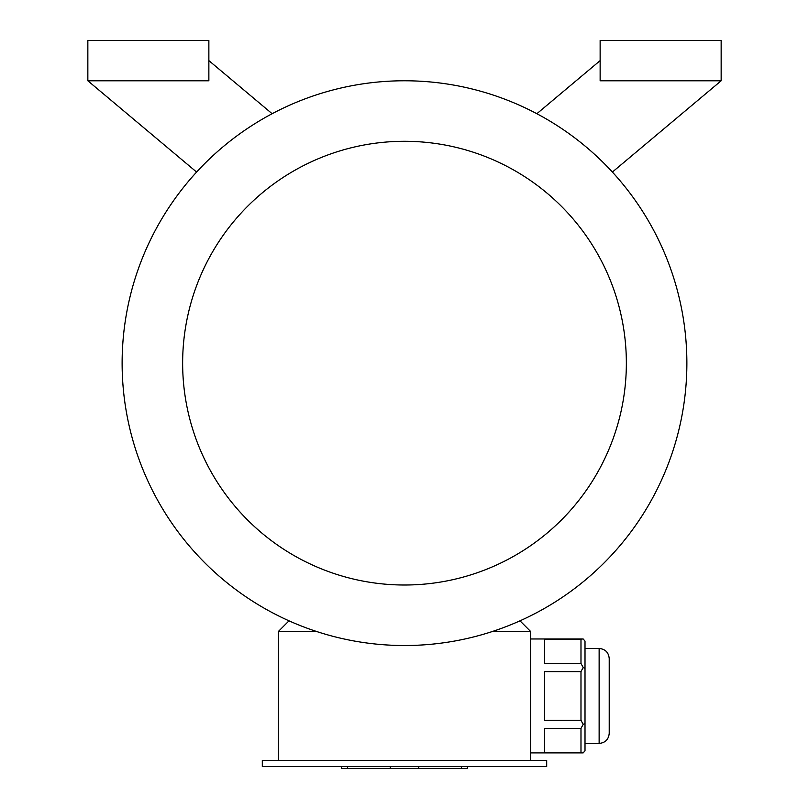 <?xml version="1.0" encoding="UTF-8"?>
<svg xmlns="http://www.w3.org/2000/svg" width="809" height="809" viewBox="0 0 809 809"><rect width="100%" height="100%" fill="white"/><g stroke="black" fill="none" stroke-linecap="round" stroke-linejoin="round"><path stroke-width="1.21" d="M546.692 766.538L262.308 766.538L262.308 760.48L546.692 760.48L546.692 766.538M580.983 639.161L544.669 639.161L544.669 663.481L580.983 663.481L580.983 639.161L583.158 638.968L585.008 641.102L585.008 750.782L583.158 752.916L530.552 752.916M580.983 663.481L583.158 667.455L580.983 671.622L544.669 671.622L544.669 720.263L580.983 720.263L580.983 671.622M585.008 668.517L583.158 667.455M580.983 720.263L583.158 724.429L580.983 728.403L544.669 728.403L544.669 752.724L580.983 752.724L580.983 728.403M585.008 723.357L583.158 724.429M580.983 752.724L583.158 752.916M316.329 631.404L278.448 631.404L278.448 760.48M518.882 621.312L520.47 621.312L530.552 631.404L530.552 760.48M530.552 631.404L492.671 631.404M721.153 80.789L600.136 80.789L600.136 40.45L721.153 40.45L721.153 80.789L612.383 172.064M536.852 113.725L600.136 60.614M208.864 60.614L272.148 113.725M196.617 172.064L87.847 80.789L87.847 40.45L208.864 40.45L208.864 80.789L87.847 80.789M404.5 645.521A282.361 282.361 0 0 0 649.04 221.969A282.361 282.361 0 0 0 159.96 221.969A282.361 282.361 0 0 0 404.5 645.521M404.5 585.008A221.858 221.858 0 0 0 596.638 252.226A221.858 221.858 0 0 0 212.362 252.226A221.858 221.858 0 0 0 404.5 585.008M278.448 631.404L288.53 621.312L290.118 621.312M609.217 658.536C608.621 652.408 605.253 649.051 599.135 648.444L599.135 743.431C605.253 742.834 608.621 739.477 609.217 733.348L609.217 658.536C608.621 652.408 605.253 649.051 599.135 648.444L585.008 648.444M467.45 766.538L467.45 768.55L341.55 768.55L341.55 766.538M461.545 768.55L461.545 766.538M418.759 768.55L418.759 766.538M390.241 768.55L390.241 766.538M347.455 768.55L347.455 766.538M583.158 638.968L530.552 638.968M609.217 733.348C608.621 739.477 605.253 742.834 599.135 743.431L585.008 743.431"/></g></svg>
